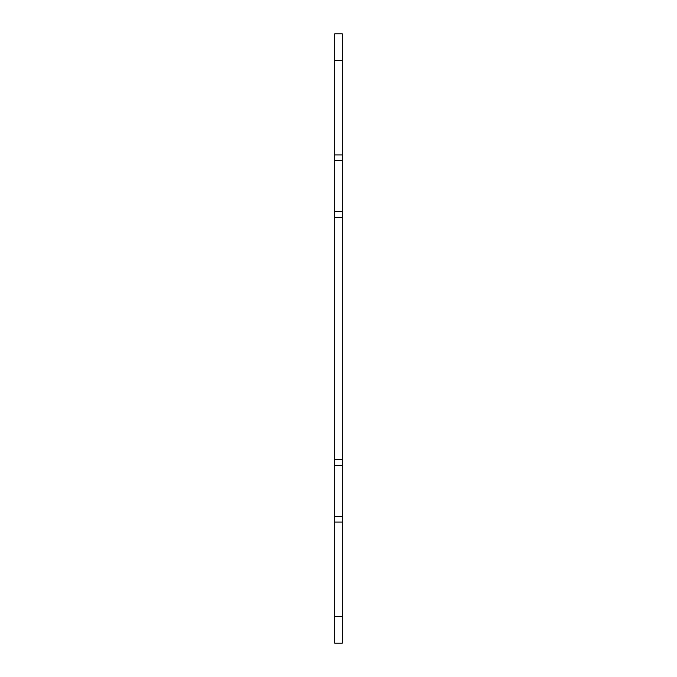 <?xml version="1.0" encoding="UTF-8"?>
<svg xmlns="http://www.w3.org/2000/svg" width="677" height="677" viewBox="0 0 677 677"><rect width="100%" height="100%" fill="white"/><g stroke="black" fill="none" stroke-linecap="round" stroke-linejoin="round"><path stroke-width="1.02" d="M334.692 33.85L334.692 154.948L342.308 154.948L342.308 33.85L334.692 33.85M334.692 616.493L334.692 643.15L342.308 643.15L342.308 522.052L334.692 522.052L334.692 616.493L342.308 616.493M334.692 522.052L334.692 459.598L342.308 459.598L342.308 217.402L334.692 217.402L334.692 459.598M334.692 217.402L334.692 154.948M342.308 154.948L342.308 217.402M342.308 459.598L342.308 522.052M342.308 465.26L334.692 465.26M342.308 516.39L334.692 516.39M342.308 211.74L334.692 211.74M342.308 160.61L334.692 160.61M334.692 60.507L342.308 60.507"/></g></svg>

